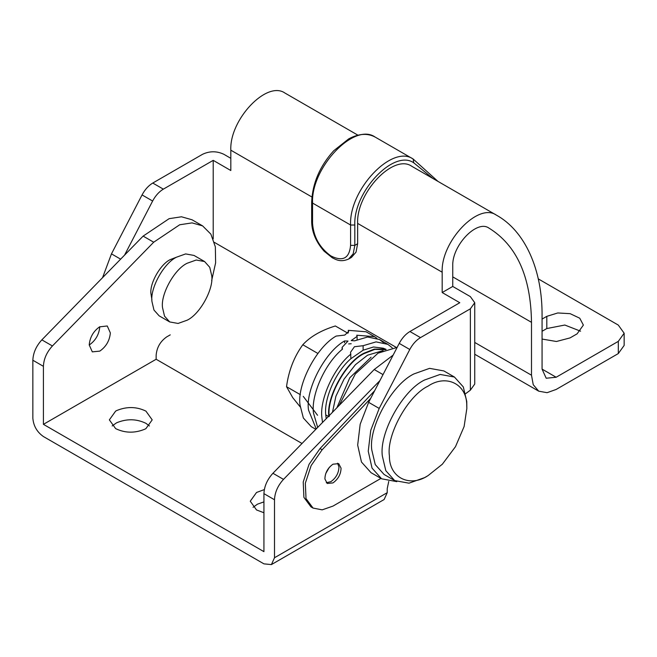 <?xml version="1.0" encoding="UTF-8"?>
<svg xmlns="http://www.w3.org/2000/svg" width="657" height="657" viewBox="0 0 657 657"><rect width="100%" height="100%" fill="white"/><g stroke="black" fill="none" stroke-linecap="round" stroke-linejoin="round"><path stroke-width="0.99" d="M169.703 321.938L159.142 315.836L153.968 310.063L151.964 301.579C149.936 288.407 163.7 263.194 176.577 257.158L185.652 253.922L194.012 255.433L204.582 261.535L209.747 267.309L211.751 275.784C213.78 288.965 200.015 314.169 187.138 320.205L178.063 323.449L169.703 321.938L164.537 316.165L162.525 307.681C160.497 294.508 174.269 269.296 187.138 263.26L196.221 260.024L204.582 261.535M428.093 475.594C409.935 487.839 389.092 477.795 389.412 455.909C386.226 435.205 407.866 395.588 428.093 386.102C446.251 373.849 467.094 383.893 466.766 405.788L466.84 408.473L464.121 426.516L455.49 446.67L442.35 464.212L428.093 475.594L424.57 477.623L409.007 483.182L394.676 480.587L385.815 470.683L382.374 456.155C378.9 433.571 402.503 390.348 424.57 380.001L440.124 374.441L454.455 377.044L463.316 386.94L466.757 401.476L466.84 408.473M394.676 480.587L384.107 474.485L375.246 464.581L371.805 450.053C368.331 427.469 391.933 384.246 414 373.899L429.563 368.347L443.894 370.942L454.455 377.044M337.55 463.193L338.946 466.938C338.774 472.999 336.08 477.918 330.865 481.688L326.291 482.698M341.057 468.162C340.884 474.223 338.199 479.142 332.976 482.911L327.252 483.478L324.903 478.953C325.067 472.892 327.761 467.973 332.976 464.203L338.708 463.637L341.057 468.162M380.945 478.403L332.976 506.095L322.193 509.848L313.052 508.075L306.014 498.589L305.333 483.199L311.163 465.542L322.144 449.774L370.663 398.421M313.052 508.075L310.942 506.851L303.904 497.365L303.222 481.983L309.053 464.327L320.025 448.559L374.638 390.751M339.119 405.476L355.347 373.923L378.071 353.154L397.132 347.397M300.241 406.946L292.776 397.699L286.526 386.694C288.637 370.835 294.057 356.858 302.803 344.753C310.309 336.606 321.158 330.34 335.341 325.971L347.882 333.214M336.893 407.759L349.795 377.767L371.065 357.244M332.467 412.292L335.908 396.245L344.022 379.179L355.429 364.684L367.542 355.207L383.072 350.608M329.264 416.423C326.389 397.797 345.861 362.155 364.06 353.622L374.86 349.368L385.314 349.696M326.209 418.706L325.765 414.904L328.853 416.637C325.954 397.813 345.631 361.802 364.019 353.179L374.235 349.122L384.246 349.081M325.765 414.904C323.737 398.922 335.949 371.254 350.904 358.706L363.116 350.206L373.513 346.986L383.302 348.21L385.799 349.516M350.904 358.706L350.567 352.259L354.435 346.724L363.116 345.705L376.083 341.878L387.934 344.383L392.229 347.799M322.521 422.484L321.914 417.786C319.401 399.735 333.715 367.821 350.904 354.057M363.116 350.206L363.116 345.705M317.692 427.436L313.455 412.908C310.95 394.849 325.256 362.935 342.453 349.171L342.116 347.372L348.013 341.049L344.564 340.958L344.564 342.749M376.896 338.273L374.547 336.655L356.767 335.218L357.104 336.392L351.208 340.572L354.657 340.827L367.624 337L379.475 339.505L383.376 342.511M316.222 428.931L308.527 410.058C305.193 390.135 324.755 351.996 344.564 340.958M302.803 344.753L317.906 353.474M286.526 386.694L300.372 394.685M317.561 415.281L303.23 396.335M348.653 343.915L351.208 343.759M315.845 429.317L311.295 426.689L303.362 418.008L300.068 405.18C296.734 385.257 316.296 347.118 336.113 336.08L344.785 335.07L348.653 331.506L348.317 330.331L366.089 331.777L374.547 336.655M348.317 330.331L348.317 332.656M396.803 481.647L381.618 478.797L371.049 472.695L361.473 462.019L357.671 445.085L360.176 424.233L368.634 402.33L399.218 343.389C402.068 338.051 405.64 334.085 409.919 331.514L420.488 337.616L470.363 308.815L474.74 302.721L470.363 296.619L452.747 286.444L452.747 266.11C451.77 245.775 476.727 219.438 488.833 228.02C516.64 245.118 530.864 276.556 531.497 322.332L531.497 375.213L533.229 384.69L538.724 391.178L547.084 392.689L556.159 389.453L618.311 353.565L618.311 341.361L556.159 377.249L546.197 378.235L542.066 369.111L542.066 316.231C542.575 269.764 524.935 230.779 496.306 215.077C478.148 202.2 440.716 241.71 442.177 272.212L442.177 292.546L452.747 286.444M442.177 292.546L459.793 302.721L409.919 331.514M465.665 393.658L470.363 390.168L470.363 308.815M399.218 343.389L409.779 349.491C412.637 344.145 416.201 340.186 420.488 337.616M409.779 349.491L379.196 408.432L370.745 430.335L368.24 451.187L372.043 468.121L381.618 478.797M354.821 225.023L354.821 245.365L357.638 243.739L356.028 252.148L351.446 257.421L348.629 259.047L353.211 253.774L354.821 245.365L350.592 245.365L350.592 225.023C348.9 189.783 392.147 144.129 413.13 159.002L375.09 137.042L413.13 159.002L413.754 162.813C393.978 148.794 353.228 191.819 354.821 225.023L350.592 225.023L312.551 203.062L312.551 223.396C313.578 236.963 319.688 247.804 330.873 255.926C342.79 261.897 349.36 258.373 350.592 245.365M357.638 243.739L357.638 223.396C356.176 192.903 393.6 153.393 411.758 166.27L496.306 215.077L411.758 166.262M230.821 158.321L223.774 154.247C216.736 150.962 209.69 150.962 202.643 154.247L152.769 183.048C148.482 185.619 144.918 189.577 142.06 194.924L111.476 253.865L102.549 277.681M474.74 302.721L474.74 384.066L470.363 390.168M213.213 238.902L213.213 160.349L230.821 170.524L230.821 150.182C229.359 119.681 266.783 80.17 284.941 93.048L357.95 135.202L284.941 93.048M213.213 160.349L163.338 189.142C159.051 191.721 155.479 195.679 152.629 201.026L124.551 255.146M396.286 347.405L214.363 242.367M618.311 341.361L624.15 333.222L618.311 325.092L538.264 278.88M542.066 339.061L556.43 341.492L570.054 337.903L577.101 333.838L583.375 325.092L579.761 318.218L570.153 313.668L557.768 312.962L546.805 316.346L542.066 319.08M580.583 331.194L564.831 325.034L546.805 328.549L546.805 316.346M542.066 331.284L546.805 328.549M624.15 333.222L624.15 345.426L618.311 353.565M263.933 501.891L257.495 504.157L253.052 507.319M264.328 489.596L256.534 492.471L250.268 501.217L256.534 509.963L263.933 512.747M149.41 425.966L145.928 423.322C136.508 418.772 126.727 418.599 116.585 422.804L112.15 425.966M145.928 411.118C136.508 406.568 126.727 406.396 116.585 410.6L115.632 411.118L109.358 419.864L115.632 428.61C125.052 433.16 134.833 433.333 144.975 429.128L145.928 428.61L152.202 419.864L145.928 411.118M329.362 467.275L325.732 473.566M99.782 326.718C93.458 331.12 89.935 337.189 89.212 344.917L92.309 351.865L99.782 351.125C106.105 346.715 109.629 340.655 110.351 332.927L107.255 325.979L99.782 326.825C99.059 334.553 95.536 340.613 89.212 345.024M176.544 257.174L170.237 259.605C160.719 264.106 150.1 282.362 150.855 292.965L151.915 299.838M393.132 355.108L374.211 369.521L272.934 473.278C267.259 479.503 264.262 486.287 263.933 493.653L263.933 551.65L43.419 424.34L43.419 366.335L32.85 360.233L32.85 418.238C33.523 425.982 37.047 432.084 43.419 436.544L263.933 563.854L271.407 564.593L274.503 557.752L274.503 499.755C274.831 492.389 277.829 485.597 283.504 479.38L379.886 380.641M388.755 481.409L387.228 488.603L387.228 492.676L384.131 499.517L271.407 564.593M43.419 424.34L156.144 359.256L156.144 355.191C156.818 347.446 160.341 341.344 166.714 336.885L170.237 334.856M43.419 366.335C43.74 358.977 46.746 352.185 52.42 345.968L153.697 242.211L179.69 224.776L192.058 222.887L202.611 225.885L210.872 234.138L215.348 246.843L215.619 262.825L211.661 280.588M32.85 360.233C33.17 352.875 36.176 346.083 41.851 339.866L143.127 236.109L169.12 218.674L181.488 216.785L192.049 219.783L202.611 225.885M302.023 443.483L156.144 359.256M320.025 448.559L322.144 449.774M312.551 223.396L311.673 222.181L311.673 201.839C312.543 183.122 319.877 166.098 333.69 150.773L348.678 138.906C358.582 133.576 367.386 132.952 375.09 137.042C354.107 122.161 310.851 167.814 312.551 203.062L311.673 201.847M312.551 203.062L312.551 200.623M432.84 178.433L413.754 162.813M230.821 150.182L311.903 196.993M368.634 402.33L379.196 408.432M120.633 259.154L111.476 253.865M152.629 201.026L142.06 194.924M163.338 189.142L152.769 183.048M357.638 223.396L442.177 272.212M542.066 369.111L556.159 377.249M452.747 276.868L531.497 322.332M474.74 342.445L531.497 375.213M274.503 557.752L387.228 492.676M153.697 242.211L143.127 236.109M52.42 345.968L41.851 339.866M374.211 369.521L383.015 374.605M272.934 473.278L283.504 479.38M263.933 493.653L274.503 499.755M386.135 349.393L383.302 348.21M342.116 347.372L342.116 349.475M357.104 336.392L357.104 339.694M387.934 344.383L379.475 339.505M311.673 222.181C312.009 232.504 316.165 242.178 324.131 251.204L332.212 257.725C335.809 259.507 340.367 262.578 348.629 259.047M437.981 181.406L413.13 159.002M474.74 354.238L538.724 391.178"/></g></svg>
